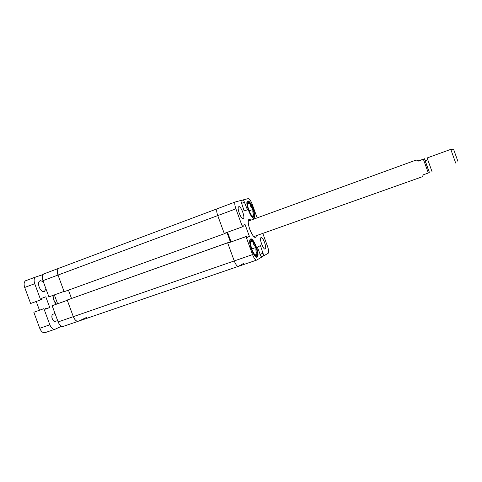 <?xml version="1.0" encoding="UTF-8"?>
<svg xmlns="http://www.w3.org/2000/svg" width="482" height="482" viewBox="0 0 482 482"><rect width="100%" height="100%" fill="white"/><g stroke="black" fill="none" stroke-linecap="round" stroke-linejoin="round"><path stroke-width="0.72" d="M261.039 237.542L260.846 237.698C259.268 239.241 263.54 250.315 265.202 249.001L265.371 248.851C266.92 247.29 262.75 236.391 261.039 237.542M238.843 206.664L238.536 206.874C236.837 208.507 241.301 219.78 243.229 218.732L243.506 218.527C245.169 216.876 240.819 205.796 238.843 206.664M247.754 200.988L247.344 201.265C245.007 203.482 251.429 219.792 254.038 218.28L254.388 218.015C256.665 215.761 250.477 199.843 247.754 200.988M250.592 238.988L250.248 239.271C247.621 241.844 254.448 259.376 257.195 257.147L257.478 256.894C260.039 254.273 253.472 237.174 250.592 238.988M250.845 220.178C249.905 219.25 249.188 219.075 248.694 219.647C247.802 221.286 248.182 224.546 249.833 229.414C252.297 235.487 254.339 238.054 255.954 237.12L256.412 235.65M254.671 237.277L254.803 236.855M252.538 254.598L246.007 236.632L246.748 236.3L227.763 243.133L234.246 260.937C235.794 264.799 237.222 266.588 238.524 266.311C237.222 266.588 235.794 264.799 234.246 260.937L252.538 254.598C254.092 258.503 255.472 260.328 256.683 260.087L261.371 257.304L257.346 247.212L260.443 245.585L263.829 255.846L268.335 253.128C268.92 251.972 268.649 249.712 267.51 246.356L262.792 233.384M257.159 217.882L252.188 204.199C250.767 200.578 249.471 198.711 248.296 198.602L243.458 199.807L247.453 209.839L244.133 210.857L240.717 200.494L235.138 202.03C234.493 203.181 234.746 205.446 235.897 208.833L217.737 215.593L224.226 233.415L242.44 226.823L235.897 208.833M242.44 226.823L243.193 226.534L242.783 225.389L245.073 224.528L249.405 236.439L247.164 237.439L246.748 236.3M231.065 241.892L227.54 232.216M217.496 208.555L217.117 208.802C216.394 209.971 216.599 212.237 217.737 215.593C216.599 212.237 216.394 209.971 217.117 208.802L218.376 208.332M240.825 200.795L243.458 199.807M227.763 243.133L246.007 236.632M261.172 256.761L263.829 255.846M248.845 220.28L248.477 220.039M241.422 203.404L244.368 202.301M241.434 203.434L244.681 202.217M241.325 203.139L241.633 203.018M247.097 237.258L249.405 236.439M260.141 254.894L260.455 254.785M259.931 254.327L263.208 253.195M259.955 254.388L262.925 253.357M254.369 237.084L255.183 236.09M249.562 220.581L248.363 220.376M254.617 237.246L254.713 236.933M249.098 220.816L248.224 221.274M253.695 236.481L254.376 236.505M224.341 233.74L217.737 215.593L58.015 275.047C57.015 271.944 57.189 269.733 58.533 268.402L59.153 268.07L58.533 268.402C57.189 269.733 57.015 271.944 58.015 275.047L42.946 280.657L48.911 296.876L64.028 291.405L58.015 275.047L64.136 291.706L224.341 233.74L225.19 233.415L225.076 233.107M226.938 232.432L230.456 242.109M78.259 321.259L63.552 326.302C61.455 326.868 59.648 325.41 58.129 321.928L73.312 316.668C74.837 320.187 76.614 321.669 78.65 321.126C76.614 321.669 74.837 320.187 73.312 316.668L234.246 260.937L227.643 242.808L228.474 242.452L228.595 242.771M243.717 263.347L238.524 266.311L256.454 260.166M58.129 321.928L52.164 305.721L67.305 300.328L73.312 316.668L67.197 300.027L228.474 242.452M68.45 290.14L71.499 298.436M67.197 300.027L227.643 242.808M52.966 295.412L53.845 300.166L56.43 304.148M56.382 304.16L55.099 302.841L53.153 298.756L52.863 295.448M247.64 204.241L249.833 203.428L251.496 205.947L252.984 209.429C253.875 212.08 254.231 214.147 254.056 215.641C253.803 216.99 253.104 217.081 251.966 215.912L250.393 213.592L248.561 209.236C247.796 206.784 247.513 204.892 247.7 203.567C247.983 202.265 248.7 202.217 249.833 203.428L250.833 206.651L252.984 209.429C252.58 211.761 252.936 213.833 254.056 215.641L252.05 216.002M249.134 210.851L252.984 209.429M247.7 203.567L249.833 203.428M251.682 248.706L250.682 244.85L250.556 241.886C250.839 240.373 251.58 240.187 252.767 241.325C253.972 242.627 255.074 244.669 256.062 247.441C256.996 250.236 257.376 252.484 257.207 254.189C256.948 255.749 256.225 255.984 255.038 254.894C253.821 253.616 252.701 251.556 251.682 248.706M250.556 241.886L252.767 241.325C253.062 243.645 254.159 245.687 256.062 247.441C255.635 249.959 256.02 252.213 257.207 254.189L255.044 254.894M250.526 242.115L252.767 241.325M251.767 248.941L256.062 247.441M52.164 305.721L67.287 300.274M57.605 303.726L54.358 294.906M42.946 280.657C41.958 277.578 42.163 275.367 43.561 274.023L44.205 273.692M60.533 267.649L59.153 268.07M87.049 317.18L78.65 321.126L238.277 266.395M455.701 163.085L450.742 149.275L453.562 149.227L457.9 161.325M428.637 170.598L425.124 160.771M431.986 171.526L427.13 157.951M423.335 174.791L422.371 176.725L423.323 174.791L428.335 173.008L423.389 159.271L418.382 161.084L416.267 160L418.695 160.831L424.473 158.759L429.275 172.05M428.335 173.008L429.257 172.622M424.317 158.909L423.389 159.271M418.695 160.831L418.382 161.084M45.995 288.947L44.332 291.508C40.753 293.122 36.409 283.115 39.759 280.964L40.343 280.657L43.314 281.645M54.9 329.272L45.26 332.574C43.091 333.164 41.253 331.743 39.735 328.296L49.839 324.802L43.898 308.667L33.83 312.258L39.735 328.296M33.83 312.258L43.898 308.667M39.458 310.197L36.246 301.461M24.696 287.447L30.607 303.503L40.663 299.864L34.716 283.717L24.696 287.447C23.72 284.404 23.961 282.199 25.419 280.843L26.094 280.5M43.037 274.577L35.385 277.096C33.957 278.451 33.74 280.657 34.716 283.717M45.26 308.125L45.639 309.149L49.742 307.504L45.802 296.798L41.657 298.328L42.03 299.352L40.663 299.864M49.839 324.802C51.357 328.266 53.177 329.706 55.309 329.134L61.563 326.236M49.742 307.504L45.579 308.986M53.43 314.083L52.677 314.348C51.833 315.12 51.634 316.403 52.074 318.204L52.936 320.06L54.647 321.458L57.653 320.644M53.677 320.904L51.996 318.259L51.911 315.74M254.562 216.195L254.002 217.9L253.267 218.183M247.23 202.669C246.103 207.826 253.893 222.515 254.52 216.526C255.532 211.381 248.025 197.018 247.23 202.669M247.164 201.578L247.628 201.313M257.707 254.954L257.075 256.767L256.183 257.093M255.213 255.906C259.931 260.786 257.159 244.651 252.598 240.337C247.808 235.071 250.513 251.586 255.213 255.906M250.056 239.59L250.616 239.271M255.074 237.433L255.954 237.12M43.561 274.023L235.138 202.03M256.52 257.225L257.478 256.894M253.604 218.298L254.388 218.015M242.904 218.75L243.506 218.527M264.823 249.043L265.371 248.851M55.099 302.841L55.49 303.1M253.128 208.941C250.887 203.253 248.893 200.801 247.158 201.584M256.484 247.676C255.352 244.374 254.05 241.904 252.574 240.259M252.478 240.163C251.49 239.186 250.676 238.994 250.05 239.596M427.667 159.855L425.076 160.789M450.791 149.366L427.082 157.969M253.893 236.548L422.365 176.725M248.351 221.087L416.267 160M25.419 280.843L35.385 277.096M44.862 291.224L43.778 291.616M55.032 313.523L52.677 314.348"/></g></svg>
